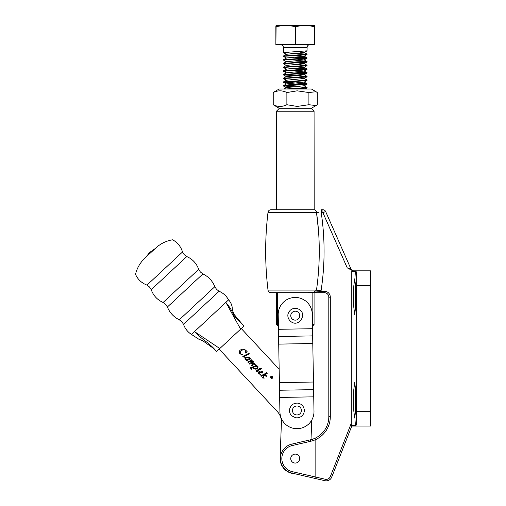<?xml version="1.0" encoding="UTF-8"?>
<svg xmlns="http://www.w3.org/2000/svg" width="506" height="506" viewBox="0 0 506 506"><rect width="100%" height="100%" fill="white"/><g stroke="black" fill="none" stroke-linecap="round" stroke-linejoin="round"><path stroke-width="0.76" d="M313.992 411.353L313.733 396.837L279.666 397.444L279.919 411.96A17.04 17.04 0 0 0 297.256 428.69A17.04 17.04 0 0 0 313.992 411.353L312.265 314.182A17.04 17.04 0 0 0 294.928 297.452A17.04 17.04 0 0 0 278.199 314.789L278.452 329.305L312.525 328.698M279.666 397.444L278.452 329.305M292.911 319.488A4.478 4.478 0 0 0 299.065 318.008A4.478 4.478 0 0 0 297.591 311.854A4.478 4.478 0 0 0 291.437 313.328A4.478 4.478 0 0 0 292.911 319.488A4.478 4.478 0 0 1 291.437 313.328A4.478 4.478 0 0 1 297.591 311.854M316.041 91.7L311.367 89.005L279.135 89.005L273.221 92.541L273.221 104.729C277.762 106.987 282.31 106.987 286.877 104.729L297.155 106.437L308.907 104.729L316.041 105.564L317.281 104.729L317.281 92.541L316.041 91.7L308.907 92.541L297.155 90.827L286.877 92.541L286.877 104.729M316.041 105.564L311.367 108.265L279.135 108.265L273.221 104.729M291.114 108.265L289.546 108.265M285.397 108.265L284.429 108.265M285.586 89.005L283.366 89.005M308.907 92.541L308.907 104.729M286.877 92.541C282.335 90.277 277.781 90.277 273.221 92.541M304.498 54.888L307.104 54.199L283.468 55.995L283.398 56.337L304.498 54.888M306.744 54.344L294.081 53.503M286.004 52.757L307.104 54.199M286.421 54.408L283.468 52.573L307.06 50.828L307.104 47.52L283.398 47.52C282.829 46.571 284.416 45.888 280.438 44.56M290.216 89.005L304.498 88.227L307.104 87.532L285.846 89.005M294.081 86.836L283.468 85.906L304.498 84.521L307.104 83.832L283.468 85.622L283.398 85.963M296.421 86.678L307.104 87.532M294.081 83.136L283.468 82.2L304.498 80.815L307.104 80.125L283.468 81.915L283.398 82.263M283.758 82.124L307.104 83.832M304.093 78.36L307.104 80.125M304.498 77.114L307.104 76.425L283.468 78.215L283.398 78.556L304.498 77.114M306.744 76.57L283.398 74.856L304.498 73.408L307.104 72.719L283.468 74.508L283.398 74.85M296.421 75.565L307.104 76.425M306.744 72.864L294.081 72.023M296.421 71.858L307.104 72.719M304.498 69.708L307.104 69.018L283.468 70.808L283.398 71.15L304.498 69.708M306.744 69.164L294.081 68.316M296.421 68.158L307.104 69.018M304.498 66.001L307.104 65.312L283.468 67.102L283.398 67.443L304.498 66.001M306.744 65.457L294.081 64.616M296.421 64.452L307.104 65.312M304.498 62.301L307.104 61.605L283.468 63.402L283.398 63.743L304.498 62.301M306.744 61.751L294.081 60.91M296.421 60.752L307.104 61.605M304.498 58.595L307.104 57.905L283.468 59.695L283.398 60.037L304.498 58.595M306.744 58.051L294.081 57.21M296.421 57.045L307.104 57.905M283.758 85.83L286.004 86.09M286.421 80.334L283.398 78.556M283.758 74.717L286.004 74.977M286.004 71.555L283.398 71.15M286.421 69.221L283.398 67.443M283.758 67.311L286.004 67.57M286.421 65.521L283.398 63.743M286.421 61.814L283.398 60.037M286.421 58.114L283.398 56.337M275.991 25.616L314.511 25.616M314.39 26.704C314.466 25.268 314.549 25.268 314.631 26.704L311.304 26.097C306.035 25.313 300.766 25.515 295.498 26.704C289.034 25.268 282.576 25.268 276.118 26.704C276.036 25.268 275.953 25.268 275.871 26.704L275.871 44.56L276.118 26.704C276.036 25.268 275.953 25.268 275.871 26.704M314.631 26.704L314.631 44.56L276.118 44.56M295.498 44.56L295.498 26.704M294.087 88.525L286.415 87.614L304.093 85.767L307.066 87.487M294.087 84.825L286.409 83.914L304.093 82.061L307.066 83.787M283.436 81.934L286.409 80.207L304.081 78.481L307.06 76.754M283.442 74.901L286.421 76.627L304.081 74.78L296.421 73.876M283.436 74.527L286.409 72.801L304.081 71.074L296.421 70.17M283.436 70.821L286.415 69.094L304.081 67.374L296.421 66.463M283.436 67.121L286.409 65.394L304.081 63.667L296.421 62.763M283.436 63.414L286.415 61.688L304.081 59.961L296.421 59.057M283.436 59.714L286.409 57.988L304.081 56.261L296.421 55.356M283.436 56.008L286.409 54.281L304.081 52.554L296.421 51.65M291.88 444.097L292.215 445.539A13.39 13.39 0 0 0 292.215 471.636L325.225 479.258A4.446 4.446 0 0 0 330.361 476.551L350.987 424.034L351.771 426.084L331.74 477.095A5.927 5.927 0 0 1 324.89 480.7L291.88 473.078A14.87 14.87 0 0 1 291.88 444.097L310.444 439.815A23.706 23.706 0 0 0 315.839 437.854L315.839 439.499L315.839 437.854A23.706 23.706 0 0 0 328.811 416.716L328.811 297.148A4.446 4.446 0 0 0 324.371 292.702L270.95 292.702L276.434 292.702L276.434 324.561L277.655 324.561L277.655 292.702M351.771 271.418L351.771 426.084L355.87 426.084A0.595 0.595 -90 0 1 355.282 425.489C355.826 424.585 356.123 419.847 356.18 411.27L356.18 285.637C356.123 277.06 355.826 272.323 355.282 271.418L351.771 271.418L352.366 270.824L370.443 270.824L370.443 285.637L356.774 285.637L356.774 411.27C356.717 420.201 356.414 425.141 355.87 426.084L370.443 426.084L370.443 285.637M356.003 270.982L352.366 270.824M352.84 270.824L353.707 270.824L352.84 270.824L347.23 267.864L350.993 269.053L325.636 211.508L322.929 212.703L321.234 212.703C325.08 238.68 325.029 264.72 321.07 290.811L320.994 291.222L319.197 291.348M353.574 296.605L353.795 285.934L354.7 278.825L355.604 285.934L355.604 307.268L354.7 314.378L353.795 307.268L353.574 296.605M353.574 400.303L353.795 389.639L354.7 382.53L355.604 389.639L355.604 410.973L354.7 418.082L353.795 410.973L353.574 400.303M354.7 382.53L354.478 382.878M356.18 271.716L356.015 271.02M355.282 271.418A0.595 0.595 90 0 1 355.87 270.824C356.414 271.766 356.717 276.706 356.774 285.637L356.18 285.637M270.95 292.702A2.96 2.96 0 0 1 268.009 290.096L316.484 290.096C320.197 264.126 320.197 238.212 316.484 212.349L318.464 230.262M314.188 209.743L314.068 111.225L276.434 111.225L276.434 209.743L270.95 209.743L314.188 209.743A2.96 2.309 90 0 1 316.484 212.349L318.742 212.52M321.234 212.703L321.234 209.743L322.929 209.743A2.96 2.96 0 0 1 325.636 211.508M316.484 212.349L268.009 212.349A2.96 2.96 0 0 1 270.95 209.743M318.552 270.976L318.489 271.88M316.541 289.71L316.484 290.096C314.213 292.354 311.348 293.221 307.901 292.702L324.371 291.222A5.927 5.927 0 0 1 330.298 297.148L330.298 416.716A25.186 25.186 0 0 1 310.773 441.257L292.215 445.539M268.009 212.349A323.106 323.106 0 0 0 268.009 290.096M321.07 290.811L316.484 290.096M353.707 270.824A2.96 2.96 0 0 1 350.993 269.053A2.96 2.96 0 0 0 353.707 270.824M315.839 439.499L315.839 478.613M324.371 291.222L324.371 292.702A4.446 4.446 0 0 1 328.811 297.148A4.446 4.446 0 0 0 324.371 292.702A4.446 4.446 0 0 1 328.811 297.148L330.298 297.148M320.994 292.702L320.994 291.222M183.545 324.365L219.092 291.254C223.247 293.056 226.403 295.928 228.56 299.881L191.47 334.422C187.688 331.993 185.044 328.634 183.545 324.365L181.831 321.696L179.288 319.798C173.716 317.028 169.75 312.771 167.385 307.015L165.671 304.346L163.134 302.449C157.334 299.9 153.369 295.637 151.231 289.672L149.517 287.003L146.974 285.106C141.604 283.012 137.784 279.426 135.513 274.341C137.075 267.819 140.402 262.228 145.5 257.56L155.152 248.566C160.168 243.816 165.987 240.894 172.597 239.8C177.505 242.425 180.819 246.492 182.521 251.994L146.974 285.106M167.385 307.015L202.931 273.91C208.504 276.674 212.469 280.931 214.835 286.687L179.288 319.798M151.231 289.672L186.777 256.567C192.577 259.116 196.543 263.379 198.681 269.344L163.134 302.449M240.616 329.14L225.859 302.392C229.338 306.421 231.919 310.659 233.608 315.118L243.873 326.111L216.549 351.556C209.724 342.904 201.755 339.57 194.5 331.601L219.8 348.526M296.624 414.939A4.478 4.478 0 0 0 301.399 410.783A4.478 4.478 0 0 0 297.25 406.002A4.478 4.478 0 0 0 292.468 410.157A4.478 4.478 0 0 0 296.624 414.939A4.478 4.478 0 0 1 292.468 410.157A4.478 4.478 0 0 1 297.25 406.002M312.847 292.702L312.847 324.561L314.068 324.561L314.068 292.702M312.847 324.561L312.455 324.922L312.847 324.561M277.655 324.561L278.382 325.238M293.278 462.617A4.478 4.478 0 0 0 299.255 460.536A4.478 4.478 0 0 0 297.18 454.559A4.478 4.478 0 0 0 291.197 456.64A4.478 4.478 0 0 0 293.278 462.617A4.478 4.478 0 0 1 291.197 456.64A4.478 4.478 0 0 1 297.18 454.559M272.373 378.02A0.987 0.987 0 0 0 272.424 376.622A0.987 0.987 0 0 0 271.026 376.572A0.987 0.987 0 0 0 270.976 377.969A0.987 0.987 0 0 0 272.373 378.02M270.931 376.47A1.126 1.126 0 0 0 270.874 378.064A1.126 1.126 0 0 0 272.468 378.121A1.126 1.126 0 0 0 272.525 376.527A1.126 1.126 0 0 0 270.931 376.47M294.492 473.679A15.11 15.11 0 0 1 280.128 458.05L281.393 422.32A14.813 14.813 0 0 0 277.427 411.701L219.155 349.134M266.175 372.258L267.415 373.194L263.101 375.363L265.359 375.534L265.46 374.807L266.89 376.344L264.24 375.743L263.088 377.634L264.195 378.153L262.462 377.969L263.55 375.667L262.69 375.566L261.096 376.369L260.647 375.888L266.207 373.093L266.175 372.258M261.343 368.532L260.305 369.279L260.603 369.994L260.052 369.405L256.776 371.056L257.813 371.486L256.207 371.252L256.232 370.626L259.54 368.855L259.047 368.324L261.343 368.532M250.938 359.488L252.171 360.411L250.198 361.461L253.234 361.55L253.209 362.334L251.533 363.219L254.107 362.966L254.897 363.34L254.79 364.168L251.887 365.629L252.848 366.078L251.153 365.825L251.159 365.288L254.24 363.428L251.583 363.403L249.679 364.111L249.23 363.631L252.583 361.651L249.787 361.727L248.136 362.454L247.687 361.973L251.096 360.253L250.938 359.488M248.073 352.821L249.344 353.789L243.563 356.692L244.575 357.217L242.861 356.92L242.848 356.344L248.256 353.605L248.073 352.821M311.709 420.17L311.019 439.67M241.267 328.533L279.16 369.216M247.282 351.841L245.442 353.055L245.764 350.607L244.404 349.842L242.304 350.07L240.704 351.037L240.533 353.896L242.943 354.889L240.053 353.903C238.996 352.663 239.015 351.442 240.097 350.241C242.102 348.748 244.063 348.805 245.967 350.43L247.282 351.841M250.034 358.381L250.641 358.767L247.054 360.563L247.883 360.93L246.435 360.759L246.473 360.228L247.371 359.703L244.929 359.146L245.087 357.723L248.427 356.983L249.483 357.521L249.515 358.634L250.034 358.381M255.745 364.643L256.991 365.585L255.947 366.11L258.035 366.705L257.883 368.317C256.397 369.405 254.942 369.418 253.506 368.349L253.082 367.552L251.52 368.374L251.602 369.228L250.109 367.628L251.552 367.622L255.454 365.661L255.884 365.408L255.745 364.643M260.83 372.973L259.629 372.138L259.3 373.776L260.83 374.541L258.598 373.814L258.711 371.872C260.09 370.828 261.463 370.816 262.816 371.834L262.949 373.004L260.83 372.973M249.148 358.684L249.281 357.704L248.598 357.388L245.758 358.21L245.644 359.115L247.061 359.507L249.148 358.684M254.765 366.711L253.455 367.369L253.765 368.229C255.005 368.861 256.188 368.697 257.314 367.735L257.453 366.749L254.765 366.711M262.506 371.91L259.85 371.973L260.799 372.599L262.506 372.549L262.506 371.91M272.323 377.021L271.659 377.033L272.354 377.413L272.323 377.021M270.855 377.394L272.19 376.654L272.601 377.128L272.443 377.508L271.697 377.299L271.412 377.988L271.513 377.096L270.855 377.394M278.585 336.496L312.651 335.889M278.717 344.118L312.784 343.511M279.533 390.246L313.606 389.645M279.401 382.631L313.467 382.024M292.215 471.636L291.88 473.078A14.87 14.87 0 0 1 280.356 458.588M310.773 441.257L310.444 439.815A23.706 23.706 0 0 0 328.811 416.716L330.298 416.716M330.361 476.551L331.74 477.095A5.927 5.927 0 0 1 324.89 480.7L325.225 479.258M347.23 267.864L322.929 212.703L322.929 209.743M351.771 425.489L355.282 425.489M356.18 411.27L370.443 411.27M299.109 309.381C307.458 313.967 299.267 327.319 291.399 321.955C287.174 318.938 287.598 314.587 288.275 313.277L290.039 310.456C292.816 308.015 295.839 307.654 299.109 309.381M283.398 52.63L283.398 47.52M307.104 47.52C307.281 45.723 308.268 44.737 310.064 44.56M307.06 87.867L305.099 89.005M283.442 86.014L286.421 87.74M307.06 84.16L304.081 85.887M283.442 82.307L286.421 84.04M307.06 80.46L304.081 82.187M307.06 73.047L304.081 74.78M283.442 71.201L286.421 72.927M307.06 69.347L304.081 71.074M307.06 65.641L304.081 67.374M307.06 61.941L304.081 63.667M307.06 58.234L304.081 59.961M307.06 54.534L304.081 56.261M307.06 50.828L304.081 52.554M307.066 54.155L304.093 52.434M307.066 57.861L304.093 56.134M307.066 61.561L304.093 59.841M307.066 65.268L304.093 63.541M307.066 68.974L304.093 67.247M307.066 72.674L304.093 70.954M307.066 76.381L304.093 74.654M283.436 78.228L286.409 76.507M283.436 85.641L286.409 83.914M284.018 89.005L286.409 87.62M186.777 256.567L184.235 254.663L182.521 251.994M202.931 273.91L200.389 272.013L198.681 269.344M219.092 291.254L216.549 289.356L214.835 286.687M155.152 248.566L149.732 252.424L145.5 257.56M191.47 334.422L198.871 339.248L202.615 340.664L213.197 348.172L216.549 351.556M228.56 299.881C230.42 301.785 231.634 304.258 232.21 307.294C232.045 308.464 232.627 310.773 233.943 314.207L243.873 326.111M297.452 403.111C301.215 403.636 303.48 405.755 304.245 409.48C304.504 411.757 303.878 413.756 302.354 415.47C300.735 417.153 298.755 417.943 296.421 417.829C288.818 415.793 289.318 411.302 289.837 408.475C291.108 404.895 293.644 403.105 297.452 403.111M311.101 108.265L314.068 111.225M312.48 326.149L314.068 324.561M278.408 326.528L276.434 324.561M279.401 108.265L276.434 111.225"/></g></svg>
